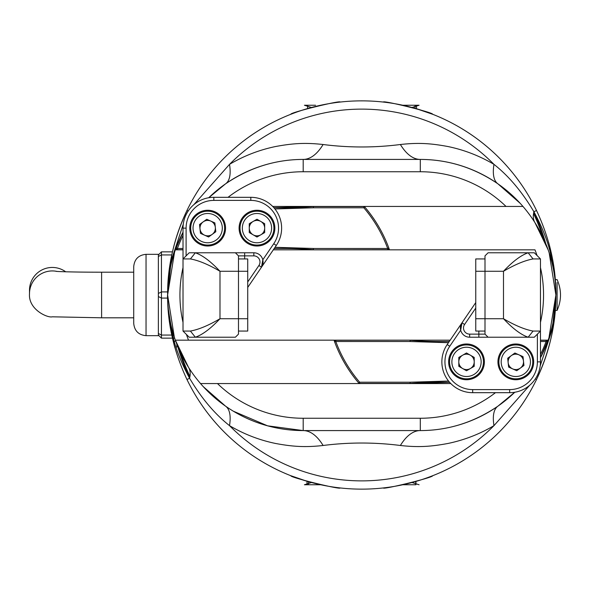 <?xml version="1.0" encoding="UTF-8"?>
<svg xmlns="http://www.w3.org/2000/svg" width="590" height="590" viewBox="0 0 590 590"><rect width="100%" height="100%" fill="white"/><g stroke="black" fill="none" stroke-linecap="round" stroke-linejoin="round"><path stroke-width="0.89" d="M177.745 346.441A191.049 191.049 0 0 0 189.656 377.983M545.743 243.559A191.049 191.049 0 0 0 533.832 212.017M261.355 128.841A194.132 194.132 0 0 0 175.776 239.282L175.761 239.348M175.746 239.385A194.132 194.132 0 0 0 175.355 240.698M175.333 240.794A194.132 194.132 0 0 0 172.464 251.856L173.873 246.089C176.41 236.944 176.41 236.944 173.873 246.089L172.221 252.926M172.656 338.985A194.132 194.132 0 0 0 172.759 339.405M175.577 340.791A3.083 2.655 165.4 0 0 173.873 343.911A194.132 194.132 0 0 0 174.876 347.628M535.314 378.935L536.517 379.518A194.132 194.132 0 0 1 186.971 379.518C173.844 351.493 167.39 323.32 167.612 295C167.383 266.702 173.836 238.53 186.971 210.482A194.132 194.132 0 0 1 536.517 210.482C549.644 238.507 556.097 266.68 555.876 295C556.105 323.298 549.651 351.47 536.517 379.518A194.132 194.132 0 0 0 555.264 310.406L555.876 295.162M193.822 204.701L229.517 164.359C243.891 155.856 259.283 149.904 275.67 146.504C292.006 143.495 304.543 142.426 323.106 144.513C348.926 147.788 374.687 147.788 400.381 144.513C419.011 142.419 431.622 143.503 448.061 146.556C464.278 149.934 479.589 155.871 493.97 164.359C508.831 176.093 522.135 191.89 533.898 211.751C541.509 225.734 546.9 238.972 550.079 251.473L554.379 272.831C555.743 286.947 556.237 294.336 555.876 295A194.132 194.132 0 0 0 555.876 294.838L552.314 329.154L540.211 365.837M550.831 251.016A194.132 194.132 0 0 0 548.611 242.372M188.173 211.065L186.971 210.482A194.132 194.132 0 0 1 536.517 210.482A194.132 194.132 0 0 0 462.132 128.841M383.316 487.93C382.423 489.988 433.96 477.325 432.618 475.732M340.172 102.07C341.064 100.012 289.528 112.675 290.87 114.268M402.727 105.241L419.062 105.241L416.466 105.241L416.466 108.737L432.618 114.268C433.967 112.683 382.468 100.012 383.316 102.07M307.021 484.759L320.761 484.759L304.425 484.759L307.021 484.759L307.021 481.263L290.87 475.732C289.52 477.317 341.02 489.988 340.172 487.93M172.752 339.375L172.464 338.144M171.749 255.145L167.656 290.752M167.612 295.516L167.899 305.649M167.958 306.653L173.844 343.808M555.861 297.308L555.264 310.406L557.108 310.406L557.108 282.551M536.517 379.518A194.132 194.132 0 0 1 186.971 379.518L189.589 378.249C181.978 364.266 176.587 351.028 173.408 338.527L169.109 317.169C167.744 303.054 167.25 295.664 167.612 295L171.174 260.839L183.276 224.163M536.517 210.482L533.898 211.751A92.446 30.606 147.8 0 0 534.99 222.703L548.132 249.828A135.582 135.582 0 0 1 540.47 357.776L547.867 340.172A135.582 135.582 0 0 1 540.47 357.267A135.582 135.582 0 0 0 547.225 341.957L546.067 341.529A134.35 134.35 0 0 1 540.47 354.531M529.665 385.3L493.97 425.641A92.446 27.575 55 0 1 497.967 406.134L514.76 392.254A135.582 135.582 0 0 1 490.202 411.171M203.27 386.642L225.52 406.134A92.446 27.575 -55 0 1 229.517 425.641A185.88 185.88 0 0 0 493.97 425.641C479.596 434.144 464.205 440.096 447.817 443.496C431.482 446.505 418.944 447.574 400.381 445.487C374.562 442.212 348.808 442.212 323.106 445.487C304.477 447.581 291.866 446.497 275.427 443.444C259.209 440.066 243.899 434.129 229.517 425.641C214.657 413.907 201.352 398.11 189.589 378.249A92.446 30.606 -32.2 0 0 188.498 367.297L175.355 340.172A135.582 135.582 0 0 1 175.355 249.828L175.621 249.828A135.582 135.582 0 0 1 183.018 232.733A135.582 135.582 0 0 0 176.263 248.043L177.42 248.471A134.35 134.35 0 0 1 183.018 235.469M176.853 344.206L176.853 347.097M557.108 307.869L557.108 310.406C561.621 300.133 561.621 289.867 557.108 279.594L555.264 279.594M174.552 252.166L167.612 295L174.308 337.096M183.018 232.224L175.355 249.828A135.582 135.582 0 0 1 183.018 232.224M520.218 203.358L497.967 183.866A92.446 27.575 125 0 1 493.97 164.359A185.88 185.88 0 0 0 229.517 164.359A92.446 27.575 -125 0 1 225.52 183.866L208.727 197.746A135.582 135.582 0 0 1 303.194 159.418C275.419 159.455 249.526 167.612 225.52 183.866M548.936 337.834L555.876 295L549.179 252.904M233.286 411.171L267.594 425.825L303.194 430.582A92.446 36.573 -90 0 1 323.106 445.487M497.967 183.866C474.117 167.656 448.23 159.507 420.294 159.418L303.194 159.418A92.446 36.573 90 0 0 323.106 144.513M272.698 206.441L522.961 206.441A135.582 135.582 0 0 0 420.294 159.418A92.446 36.573 90 0 1 400.381 144.513M400.381 445.487A92.446 36.573 90 0 1 420.294 430.582C448.068 430.545 473.962 422.388 497.967 406.134M172.464 251.856L161.446 251.856L161.446 254.939L171.786 254.939M167.649 291.917L161.446 291.917L161.446 254.939L158.363 256.48L158.363 254.939L158.983 254.327L146.04 254.327L146.04 335.673C138.554 334.943 134.446 330.835 133.716 323.35L133.716 272.197L101.605 272.197L101.605 317.804L52.318 316.808C47.679 318.18 28.232 309.558 29.5 293.731L29.5 290.243A22.804 22.796 180 0 1 65.689 271.791M158.363 256.48L158.363 293.459L161.446 291.917L161.446 298.083L167.649 298.083M173.667 335.061L161.446 335.061L161.446 298.083L158.363 296.541L158.363 335.061L161.446 338.144L174.655 338.144M158.363 333.52L161.446 335.061L161.446 338.144M158.363 254.939L161.446 251.856M158.363 293.459L158.363 296.541M133.716 323.35L133.716 266.651L133.716 323.35M495.467 392.682A123.258 123.258 0 0 1 420.294 418.258L303.194 418.258L303.194 430.582A135.582 135.582 0 0 1 200.534 383.559L217.467 383.559L200.534 383.559A135.582 135.582 0 0 1 175.355 340.172L450.17 340.172M273.318 249.828L534.975 249.828A123.258 123.258 0 0 1 537.062 255.544M303.194 418.258A123.258 123.258 0 0 1 217.467 383.559L450.79 383.559M303.194 430.582L420.294 430.582L420.294 418.258M183.018 249.828L175.355 249.828M175.355 340.172L188.512 340.172A123.258 123.258 0 0 1 186.425 334.456M540.47 340.172L548.132 340.172M228.02 197.318A123.258 123.258 0 0 1 303.194 171.742L420.294 171.742A123.258 123.258 0 0 1 506.021 206.441L522.961 206.441A135.582 135.582 0 0 1 548.132 249.828M514.76 392.254A135.582 135.582 0 0 1 420.294 430.582M542.734 236.76A190.128 190.128 0 0 0 533.537 213.543M180.754 353.24A190.128 190.128 0 0 0 189.951 376.457M415.043 108.324L415.043 105.912M307.626 108.56L307.626 105.241L304.425 105.241L315.539 105.241M307.641 108.56L307.641 105.669M415.935 484.759L402.727 484.759L415.935 484.759L415.935 481.418M415.773 481.462L415.773 484.309M308.445 481.676L308.445 484.088M260.824 234.805A7.707 7.707 0 0 0 260.824 221.457A7.707 7.707 0 0 0 249.268 228.131A7.707 7.707 0 0 0 260.824 234.805M264.674 232.578L256.975 237.025L249.268 232.578L249.268 223.684L256.975 219.237L264.674 223.684L264.674 232.578M256.975 245.079A16.948 16.948 0 0 1 242.298 219.657A16.948 16.948 0 0 1 271.651 219.657A16.948 16.948 0 0 1 256.975 245.079A16.948 16.948 0 0 1 242.298 219.657A16.948 16.948 0 0 1 271.651 219.657A16.948 16.948 0 0 1 256.975 245.079M212.201 234.363A7.707 7.707 0 0 0 210.8 221.095A7.707 7.707 0 0 0 200.01 228.942A7.707 7.707 0 0 0 212.201 234.363M215.8 231.745L208.602 236.981L200.475 233.367L199.538 224.517L206.736 219.288L214.863 222.902L215.8 231.745M209.45 244.983A16.948 16.948 0 0 1 192.185 221.243A16.948 16.948 0 0 1 221.375 218.16A16.948 16.948 0 0 1 209.45 244.983A16.948 16.948 0 0 1 192.185 221.243A16.948 16.948 0 0 1 221.375 218.16A16.948 16.948 0 0 1 209.45 244.983M183.018 258.944L183.018 331.056L190.415 331.056C198.624 329.581 208.484 325.474 219.996 318.725L219.996 271.275C208.484 264.526 198.624 260.419 190.415 258.944L183.018 258.944L186.101 255.868L186.101 228.131A27.73 27.73 0 0 1 213.831 200.401L213.831 197.318A30.813 30.813 0 0 0 183.018 228.131L183.018 258.944L189.184 252.786L195.342 252.786L189.184 252.786M183.018 331.056L189.184 337.215L195.342 337.215C202.466 334.773 210.682 328.615 219.996 318.725L238.485 318.725L238.485 255.868L235.403 252.786L195.342 252.786L190.415 258.944M238.485 331.056L247.726 331.056L247.726 271.275L219.996 271.275C210.682 261.385 202.466 255.227 195.342 252.786M190.415 331.056L195.342 337.215L235.403 337.215L238.485 334.132L238.485 318.725L247.726 318.725M247.726 287.419L261.473 267.233A9.241 9.241 0 0 0 253.833 252.786L210.748 252.786M247.726 281.946L258.921 265.493L261.473 267.233L262.801 259.799L273.738 243.736A27.73 27.73 0 0 0 250.809 200.401L213.831 200.401M207.673 210.261A17.87 17.87 0 0 1 223.145 237.069A17.87 17.87 0 0 1 192.193 237.069A17.87 17.87 0 0 1 207.673 210.261M256.975 210.261A17.87 17.87 0 0 1 272.455 237.069A17.87 17.87 0 0 1 241.494 237.069A17.87 17.87 0 0 1 256.975 210.261M250.809 200.401L250.809 197.318L213.831 197.318M250.809 197.318A30.813 30.813 0 0 1 276.282 245.469L273.738 243.736M261.473 267.233L276.282 245.469M244.651 252.786L244.651 255.868L238.485 255.868M244.651 258.944L244.651 255.868L253.833 255.868A6.165 6.165 0 0 1 258.921 265.493M247.726 271.275L247.726 258.944L238.485 258.944M462.663 355.195A7.707 7.707 0 0 0 462.663 368.544A7.707 7.707 0 0 0 474.22 361.869A7.707 7.707 0 0 0 462.663 355.195M458.814 357.422L466.513 352.975L474.22 357.422L474.22 366.316L466.513 370.763L458.814 366.316L458.814 357.422M466.513 344.921A16.948 16.948 0 0 1 481.189 370.343A16.948 16.948 0 0 1 451.837 370.343A16.948 16.948 0 0 1 466.513 344.921A16.948 16.948 0 0 1 481.189 370.343A16.948 16.948 0 0 1 451.837 370.343A16.948 16.948 0 0 1 466.513 344.921M511.287 355.637A7.707 7.707 0 0 0 512.688 368.905A7.707 7.707 0 0 0 523.477 361.058A7.707 7.707 0 0 0 511.287 355.637M507.688 358.255L514.886 353.019L523.013 356.633L523.95 365.483L516.751 370.712L508.624 367.098L507.688 358.255M514.038 345.017A16.948 16.948 0 0 1 531.302 368.757A16.948 16.948 0 0 1 502.112 371.84A16.948 16.948 0 0 1 514.038 345.017A16.948 16.948 0 0 1 531.302 368.757A16.948 16.948 0 0 1 502.112 371.84A16.948 16.948 0 0 1 514.038 345.017M540.47 331.056L540.47 258.944L533.072 258.944C524.864 260.419 515.004 264.526 503.491 271.275L503.491 318.725C515.004 325.474 524.864 329.581 533.072 331.056L540.47 331.056L537.387 334.132L537.387 361.869A27.73 27.73 0 0 1 509.657 389.599L509.657 392.682A30.813 30.813 0 0 0 540.47 361.869L540.47 331.056L534.304 337.215L528.146 337.215L534.304 337.215M540.47 258.944L534.304 252.786L528.146 252.786C521.022 255.227 512.806 261.385 503.491 271.275L485.002 271.275L485.002 334.132L488.085 337.215L528.146 337.215L533.072 331.056M485.002 258.944L475.761 258.944L475.761 318.725L503.491 318.725C512.806 328.615 521.022 334.773 528.146 337.215M533.072 258.944L528.146 252.786L488.085 252.786L485.002 255.868L485.002 271.275L475.761 271.275M475.761 302.582L462.014 322.767A9.241 9.241 0 0 0 469.655 337.215L512.74 337.215M475.761 308.054L464.566 324.507L462.014 322.767L460.687 330.201L449.75 346.264A27.73 27.73 0 0 0 472.678 389.599L509.657 389.599M515.815 379.739A17.87 17.87 0 0 1 500.342 352.931A17.87 17.87 0 0 1 531.295 352.931A17.87 17.87 0 0 1 515.815 379.739M466.513 379.739A17.87 17.87 0 0 1 451.033 352.931A17.87 17.87 0 0 1 481.993 352.931A17.87 17.87 0 0 1 466.513 379.739M472.678 389.599L472.678 392.682L509.657 392.682M472.678 392.682A30.813 30.813 0 0 1 447.205 344.531L449.75 346.264M462.014 322.767L447.205 344.531M478.844 337.215L478.844 334.132L485.002 334.132M478.844 331.056L478.844 334.132L469.655 334.132A6.165 6.165 0 0 1 464.566 324.507M475.761 318.725L475.761 331.056L485.002 331.056M364.303 206.441A135.582 135.582 0 0 1 364.782 206.994A135.582 135.582 0 0 1 389.481 249.828M313.364 249.828L387.674 249.703A1.232 1.232 0 0 0 388.832 248.043A1.232 1.232 0 0 1 387.674 249.703L387.674 248.471L388.832 248.043A135.582 135.582 0 0 0 364.782 206.994L363.846 207.791A134.35 134.35 0 0 1 387.674 248.471L313.415 248.471L313.364 249.703A385.801 385.801 0 0 0 274.18 248.56M273.878 207.695A385.801 385.801 0 0 0 313.364 206.559A385.801 385.801 0 0 1 273.878 207.695L313.364 206.559L363.846 206.559L363.846 207.791L313.415 207.791L313.364 206.441M275.036 247.306L313.415 248.471M313.415 207.791L274.933 208.956M183.018 249.703L177.42 249.703A1.232 1.232 0 0 1 176.263 248.043A1.232 1.232 0 0 0 177.42 249.703L177.42 248.471L183.018 248.471M363.846 206.559A1.232 1.232 0 0 1 364.782 206.994A1.232 1.232 0 0 0 363.846 206.559M199.966 228.131A7.707 7.707 0 0 0 200.01 228.942M253.125 221.457A7.707 7.707 0 0 0 249.268 228.131M359.185 383.559A135.582 135.582 0 0 1 358.705 383.006A135.582 135.582 0 0 1 334.014 340.172M410.124 340.172L335.813 340.297A1.232 1.232 0 0 0 334.655 341.957A1.232 1.232 0 0 1 335.813 340.297L335.813 341.529L334.655 341.957A135.582 135.582 0 0 0 358.705 383.006L359.642 382.209A134.35 134.35 0 0 1 335.813 341.529L410.072 341.529L410.124 340.297A385.801 385.801 0 0 0 449.307 341.44M449.617 382.305A385.801 385.801 0 0 0 410.124 383.441A385.801 385.801 0 0 1 449.617 382.305L410.124 383.441L359.642 383.441L359.642 382.209L410.072 382.209L410.124 383.559M448.452 342.694L410.072 341.529M410.072 382.209L448.555 381.044M540.47 340.297L546.067 340.297A1.232 1.232 0 0 1 547.225 341.957A1.232 1.232 0 0 0 546.067 340.297L546.067 341.529L540.47 341.529M359.642 383.441A1.232 1.232 0 0 1 358.705 383.006A1.232 1.232 0 0 0 359.642 383.441M57.016 271.43A22.804 22.796 180 0 0 29.5 293.731M540.47 267.609A123.258 123.258 0 0 1 540.47 322.391M183.018 322.391A123.258 123.258 0 0 1 183.018 267.609M303.194 159.418L303.194 171.742M420.294 159.418L420.294 171.742M256.975 242.77A14.639 14.639 0 0 0 269.652 220.815A14.639 14.639 0 0 0 244.297 220.815A14.639 14.639 0 0 0 256.975 242.77M209.207 242.689A14.639 14.639 0 0 0 219.51 219.524A14.639 14.639 0 0 0 194.294 222.187A14.639 14.639 0 0 0 209.207 242.689M183.018 228.131L186.101 228.131M253.833 252.786L253.833 255.868M466.513 347.23A14.639 14.639 0 0 0 453.835 369.185A14.639 14.639 0 0 0 479.191 369.185A14.639 14.639 0 0 0 466.513 347.23M514.281 347.311A14.639 14.639 0 0 0 503.978 370.476A14.639 14.639 0 0 0 529.193 367.813A14.639 14.639 0 0 0 514.281 347.311M540.47 361.869L537.387 361.869M469.655 337.215L469.655 334.132M168.386 280.545L167.612 295.162M555.876 295L555.101 309.455M146.04 335.673L158.983 335.673M56.094 271.356C60.755 271.798 81.774 272.233 101.605 272.197M101.605 317.804L133.716 317.804M146.04 254.327C138.554 255.057 134.446 259.165 133.716 266.651M411.982 107.476L419.062 105.241M304.425 105.241L311.505 107.476M419.062 484.759L411.982 482.524M311.505 482.524L304.425 484.759"/></g></svg>
